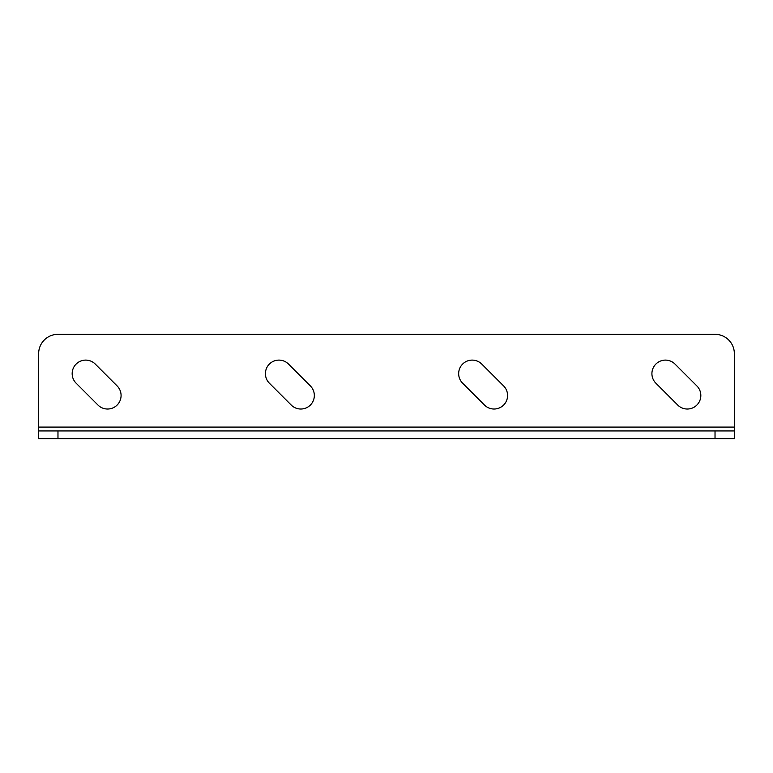 <?xml version="1.0" encoding="UTF-8"?>
<svg xmlns="http://www.w3.org/2000/svg" width="773" height="773" viewBox="0 0 773 773"><rect width="100%" height="100%" fill="white"/><g stroke="black" fill="none" stroke-linecap="round" stroke-linejoin="round"><path stroke-width="1.16" d="M288.513 364.073A13.527 13.527 0 0 0 266.443 368.46A13.527 13.527 0 0 0 269.381 383.205L291.237 405.062A13.527 13.527 0 0 0 310.369 405.062A13.527 13.527 0 0 0 310.369 385.93L288.513 364.073M481.763 364.073A13.527 13.527 0 0 0 459.693 368.46A13.527 13.527 0 0 0 462.631 383.205L484.487 405.062A13.527 13.527 0 0 0 503.619 405.062A13.527 13.527 0 0 0 503.619 385.93L481.763 364.073M675.013 364.073A13.527 13.527 0 0 0 652.943 368.46A13.527 13.527 0 0 0 655.881 383.205L677.737 405.062A13.527 13.527 0 0 0 696.869 405.062A13.527 13.527 0 0 0 696.869 385.93L675.013 364.073M95.263 364.073A13.527 13.527 0 0 0 73.193 368.46A13.527 13.527 0 0 0 76.131 383.205L97.987 405.062A13.527 13.527 0 0 0 117.119 405.062A13.527 13.527 0 0 0 117.119 385.93L95.263 364.073M38.65 430.948L57.975 430.948L57.975 438.678L38.65 438.678L38.65 353.648A19.325 19.325 0 0 1 57.975 334.322L715.025 334.322A19.325 19.325 0 0 1 734.35 353.648L734.35 427.083L38.65 427.083M715.025 430.948L734.35 430.948L734.35 438.678L715.025 438.678L715.025 430.948L57.975 430.948M715.025 438.678L57.975 438.678M734.35 430.948L734.35 427.083"/></g></svg>
